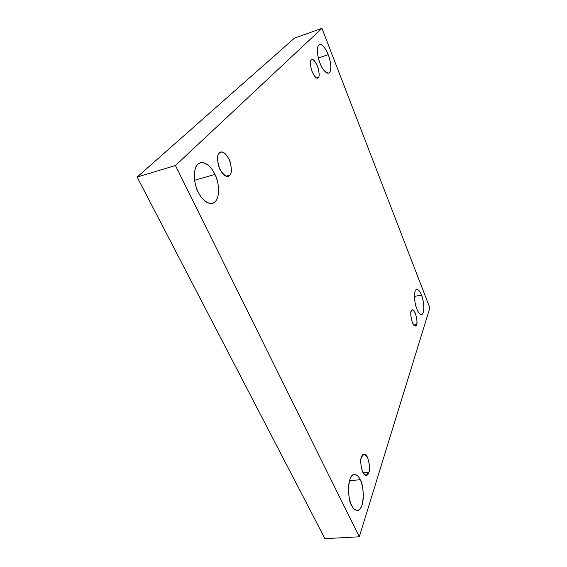 <?xml version="1.0" encoding="UTF-8"?>
<svg xmlns="http://www.w3.org/2000/svg" width="567" height="567" viewBox="0 0 567 567"><rect width="100%" height="100%" fill="white"/><g stroke="black" fill="none" stroke-linecap="round" stroke-linejoin="round"><path stroke-width="0.85" d="M194.587 180.256L214.9 174.402C212.738 169.526 206.792 161.219 200.314 162.8C191.15 165.798 194.382 186.529 198.209 192.05C195.098 186.692 191.611 171.156 197.727 164.366C204.318 158.767 212.575 168.668 214.9 174.402C217.778 179.633 221.173 194.134 215.559 201.328C209.407 207.565 200.718 198.124 198.209 192.05C200.47 196.99 206.324 204.737 212.469 203.312C221.768 200.42 218.571 179.852 214.9 174.402L194.587 180.256M318.392 57.99L328.187 54.666C326.826 50.853 322.878 43.652 319.533 44.538C315.507 46.189 318.052 59.096 320.072 63.242C318.257 59.181 315.854 48.436 318.774 45.027C321.992 42.454 326.734 50.435 328.187 54.666C329.916 58.642 332.262 68.898 329.533 72.562C326.5 75.475 321.602 67.657 320.072 63.242C322.021 68.926 324.87 72.236 328.626 73.186C332.68 71.555 330.15 58.77 328.187 54.666L318.392 57.99M349.47 480.66L360.194 479.732C358.968 476.627 357.012 474.855 354.325 474.409C346.557 474.565 347.855 502.086 351.682 505.381C349.612 501.986 346.756 489.236 349.832 479.519C353.248 470.645 358.535 475.529 360.194 479.732C362.143 483.134 364.914 495.111 362.093 504.921C358.911 514.106 353.439 509.768 351.682 505.381C352.922 508.365 354.822 510.073 357.38 510.498C365.233 510.321 363.894 482.992 360.194 479.732L349.47 480.66M414.442 296.413L421.487 295.095C420.416 291.835 418.829 289.928 416.731 289.383C412.797 290.134 414.931 305.84 416.88 308.965C415.526 306.003 413.442 296.676 415.072 291.346C416.936 286.675 420.345 291.721 421.487 295.095C422.784 298.029 424.811 306.96 423.301 312.396C421.55 317.279 418.07 312.452 416.88 308.965C417.964 312.176 419.523 314.033 421.557 314.55C425.519 313.785 423.379 298.192 421.487 295.095L414.442 296.413M411.245 311.255C409.53 312.063 412.429 327.18 415.363 325.99L416.539 324.551L413.747 325.026L416.539 324.551C415.98 327.067 414.59 326.386 412.379 322.524C410.763 316.804 410.388 313.048 411.245 311.255C411.84 308.809 413.23 309.525 415.405 313.409C416.986 319.015 417.369 322.729 416.539 324.551C418.219 323.615 415.285 308.668 412.393 309.894L411.245 311.255M361.555 456.995C359.435 458.831 361.611 476.237 366.204 475.401L368.763 472.389L363.1 472.906L368.763 472.389C367.827 476.28 365.807 476.202 362.71 472.148C360.577 465.103 360.194 460.05 361.555 456.995C362.547 453.196 364.56 453.359 367.586 457.47C369.663 464.345 370.053 469.32 368.763 472.389C370.825 470.383 368.557 453.224 364.035 454.139L361.555 456.995M219.358 153.118C217.324 154.38 217.069 158.746 218.6 166.216C221.945 173.835 225.113 177.159 228.097 176.181L229.678 175.168L226.212 176.153L229.678 175.168C227.778 178.151 224.482 176.174 219.783 169.242C216.963 160.227 216.821 154.848 219.358 153.118C221.357 150.312 224.638 152.374 229.188 159.299C231.924 168.059 232.087 173.346 229.678 175.168C231.662 173.771 231.846 169.363 230.23 161.935C226.857 154.458 223.703 151.226 220.769 152.239L219.358 153.118M311.29 60.01C310.029 60.662 310.085 63.993 311.474 69.996C314.005 76.049 316.067 78.707 317.662 77.963L318.271 77.551L316.925 77.998L318.271 77.551C317.208 79.387 315.146 77.431 312.084 71.69C310.085 64.766 309.823 60.867 311.29 60.01C312.403 58.281 314.465 60.279 317.463 66.006C319.412 72.782 319.682 76.63 318.271 77.551C319.505 76.814 319.412 73.462 317.995 67.48C315.465 61.512 313.416 58.904 311.843 59.655L311.29 60.01M429.857 307.895L359.28 536.8L324.941 538.65L359.28 536.8L175.444 165.529L321.95 28.35L429.857 307.895L321.95 28.35L294.422 38.159L321.95 28.35L175.444 165.529L137.143 177.06L175.444 165.529L359.28 536.8L429.857 307.895M294.422 38.159L137.143 177.06L324.941 538.65L137.143 177.06L294.422 38.159"/></g></svg>
